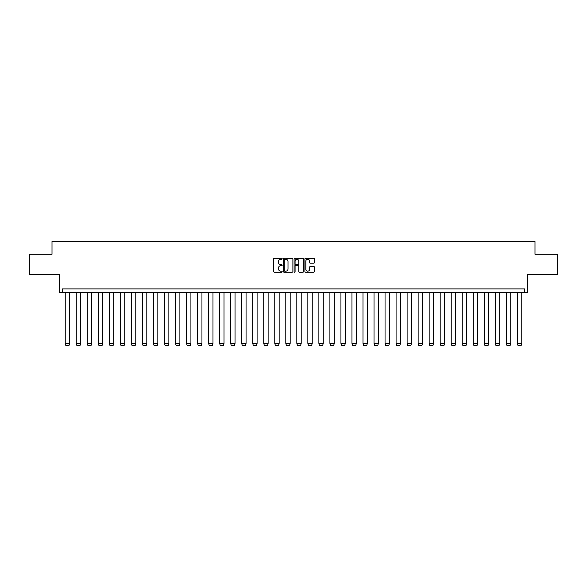 <?xml version="1.0" encoding="UTF-8"?>
<svg xmlns="http://www.w3.org/2000/svg" width="587" height="587" viewBox="0 0 587 587"><rect width="100%" height="100%" fill="white"/><g stroke="black" fill="none" stroke-linecap="round" stroke-linejoin="round"><path stroke-width="0.88" d="M282.186 258.772A0.484 0.484 0 0 0 281.701 258.28L274.327 258.28A0.697 0.697 0 0 0 273.637 258.977L273.637 271.465A0.697 0.697 0 0 0 274.327 272.163L281.701 272.163A0.484 0.484 0 0 0 282.186 271.678A0.484 0.484 0 0 0 281.701 271.187L280.747 271.187A2.223 2.223 0 0 1 278.531 268.971L278.531 267.929A2.223 2.223 0 0 1 280.747 265.706L281.701 265.706A0.484 0.484 0 0 0 282.186 265.221A0.484 0.484 0 0 0 281.701 264.737L280.747 264.737A2.223 2.223 0 0 1 278.531 262.514L278.531 261.472A2.223 2.223 0 0 1 280.747 259.256L281.701 259.256A0.484 0.484 0 0 0 282.186 258.772M29.35 254.266L29.35 274.481L59.5 274.481L59.5 292.436L527.5 292.436L527.5 274.481L557.65 274.481L557.65 254.266L534.992 254.266L534.992 241.543L52.008 241.543L52.008 254.266L29.35 254.266M313.781 263.174A0.697 0.697 0 0 0 314.471 262.484L314.471 258.977A0.697 0.697 0 0 0 313.781 258.28L305.592 258.28A0.697 0.697 0 0 0 304.895 258.977L304.895 271.465A0.697 0.697 0 0 0 305.592 272.163L313.781 272.163A0.697 0.697 0 0 0 314.471 271.465L314.471 267.232A0.697 0.697 0 0 0 313.781 266.542L310.274 266.542A0.697 0.697 0 0 0 309.584 267.232L309.584 269.33A1.856 1.856 0 0 1 307.727 271.187A1.856 1.856 0 0 1 305.871 269.33L305.871 261.112A1.856 1.856 0 0 1 307.727 259.256A1.856 1.856 0 0 1 309.584 261.112L309.584 262.484A0.697 0.697 0 0 0 310.274 263.174L313.781 263.174M524.668 292.436L524.668 288.907L62.332 288.907L62.332 292.436M292.891 258.977A0.697 0.697 0 0 0 292.201 258.28L284.013 258.28A0.697 0.697 0 0 0 283.316 258.977L283.316 271.465A0.697 0.697 0 0 0 284.013 272.163L292.201 272.163A0.697 0.697 0 0 0 292.891 271.465L292.891 258.977M294.799 258.28L302.987 258.28A0.697 0.697 0 0 1 303.684 258.977L303.684 271.465A0.697 0.697 0 0 1 302.987 272.163L299.487 272.163A0.697 0.697 0 0 1 298.79 271.465L298.79 266.403A0.697 0.697 0 0 0 298.101 265.706L295.775 265.706A0.697 0.697 0 0 0 295.078 266.403L295.078 271.678A0.484 0.484 0 0 1 294.593 272.163A0.484 0.484 0 0 1 294.109 271.678L294.109 258.977A0.697 0.697 0 0 1 294.799 258.28M284.776 259.256A0.484 0.484 0 0 0 284.291 259.74L284.291 270.702A0.484 0.484 0 0 0 284.776 271.187L285.781 271.187A2.223 2.223 0 0 0 288.004 268.971L288.004 261.472A2.223 2.223 0 0 0 285.781 259.256L284.776 259.256M298.79 261.149A1.856 1.856 0 0 0 296.934 259.293A1.856 1.856 0 0 0 295.078 261.149L295.078 264.04A0.697 0.697 0 0 0 295.775 264.737L298.101 264.737A0.697 0.697 0 0 0 298.79 264.04L298.79 261.149M65.23 343.336L65.825 345.457L69.009 345.457L69.611 343.366L65.23 343.336L65.23 292.436M69.611 343.336L69.611 292.436M76.259 343.336L76.86 345.457L80.037 345.457L80.639 343.366L76.259 343.336L76.259 292.436M80.639 343.336L80.639 292.436M87.287 343.336L87.889 345.457L91.066 345.457L91.667 343.366L87.287 343.336L87.287 292.436M91.667 343.336L91.667 292.436M98.315 343.336L98.917 345.457L102.094 345.457L102.696 343.366L98.315 343.336L98.315 292.436M102.696 343.336L102.696 292.436M109.343 343.336L109.945 345.457L113.122 345.457L113.724 343.366L109.343 343.336L109.343 292.436M113.724 343.336L113.724 292.436M120.372 343.336L120.973 345.457L124.15 345.457L124.752 343.366L120.372 343.336L120.372 292.436M124.752 343.336L124.752 292.436M131.4 343.336L132.002 345.457L135.179 345.457L135.78 343.366L131.4 343.336L131.4 292.436M135.78 343.336L135.78 292.436M142.428 343.336L143.03 345.457L146.207 345.457L146.809 343.366L142.428 343.336L142.428 292.436M146.809 343.336L146.809 292.436M153.456 343.336L154.058 345.457L157.235 345.457L157.837 343.366L153.456 343.336L153.456 292.436M157.837 343.336L157.837 292.436M164.485 343.336L165.086 345.457L168.264 345.457L168.865 343.366L164.485 343.336L164.485 292.436M168.865 343.336L168.865 292.436M175.513 343.336L176.115 345.457L179.292 345.457L179.893 343.366L175.513 343.336L175.513 292.436M179.893 343.336L179.893 292.436M186.541 343.336L187.143 345.457L190.32 345.457L190.922 343.366L186.541 343.336L186.541 292.436M190.922 343.336L190.922 292.436M197.57 343.336L198.171 345.457L201.348 345.457L201.95 343.366L197.57 343.336L197.57 292.436M201.95 343.336L201.95 292.436M208.598 343.336L209.199 345.457L212.377 345.457L212.978 343.366L208.598 343.336L208.598 292.436M212.978 343.336L212.978 292.436M219.626 343.336L220.228 345.457L223.405 345.457L224.007 343.366L219.626 343.336L219.626 292.436M224.007 343.336L224.007 292.436M230.654 343.336L231.256 345.457L234.433 345.457L235.035 343.366L230.654 343.336L230.654 292.436M235.035 343.336L235.035 292.436M241.683 343.336L242.284 345.457L245.461 345.457L246.063 343.366L241.683 343.336L241.683 292.436M246.063 343.336L246.063 292.436M252.711 343.336L253.313 345.457L256.49 345.457L257.091 343.366L252.711 343.336L252.711 292.436M257.091 343.336L257.091 292.436M263.739 343.336L264.341 345.457L267.518 345.457L268.12 343.366L263.739 343.336L263.739 292.436M268.12 343.336L268.12 292.436M274.767 343.336L275.369 345.457L278.546 345.457L279.148 343.366L274.767 343.336L274.767 292.436M279.148 343.336L279.148 292.436M285.796 343.336L286.397 345.457L289.574 345.457L290.176 343.366L285.796 343.336L285.796 292.436M290.176 343.336L290.176 292.436M296.824 343.336L297.426 345.457L300.603 345.457L301.204 343.366L296.824 343.336L296.824 292.436M301.204 343.336L301.204 292.436M307.852 343.336L308.454 345.457L311.631 345.457L312.233 343.366L307.852 343.336L307.852 292.436M312.233 343.336L312.233 292.436M318.88 343.336L319.482 345.457L322.659 345.457L323.261 343.366L318.88 343.336L318.88 292.436M323.261 343.336L323.261 292.436M329.909 343.336L330.51 345.457L333.687 345.457L334.289 343.366L329.909 343.336L329.909 292.436M334.289 343.336L334.289 292.436M340.937 343.336L341.539 345.457L344.716 345.457L345.317 343.366L340.937 343.336L340.937 292.436M345.317 343.336L345.317 292.436M351.965 343.336L352.567 345.457L355.744 345.457L356.346 343.366L351.965 343.336L351.965 292.436M356.346 343.336L356.346 292.436M362.993 343.336L363.595 345.457L366.772 345.457L367.374 343.366L362.993 343.336L362.993 292.436M367.374 343.336L367.374 292.436M374.022 343.336L374.623 345.457L377.801 345.457L378.402 343.366L374.022 343.336L374.022 292.436M378.402 343.336L378.402 292.436M385.05 343.336L385.652 345.457L388.829 345.457L389.43 343.366L385.05 343.336L385.05 292.436M389.43 343.336L389.43 292.436M396.078 343.336L396.68 345.457L399.857 345.457L400.459 343.366L396.078 343.336L396.078 292.436M400.459 343.336L400.459 292.436M407.107 343.336L407.708 345.457L410.885 345.457L411.487 343.366L407.107 343.336L407.107 292.436M411.487 343.336L411.487 292.436M418.135 343.336L418.736 345.457L421.914 345.457L422.515 343.366L418.135 343.336L418.135 292.436M422.515 343.336L422.515 292.436M429.163 343.336L429.765 345.457L432.942 345.457L433.544 343.366L429.163 343.336L429.163 292.436M433.544 343.336L433.544 292.436M440.191 343.336L440.793 345.457L443.97 345.457L444.572 343.366L440.191 343.336L440.191 292.436M444.572 343.336L444.572 292.436M451.22 343.336L451.821 345.457L454.998 345.457L455.6 343.366L451.22 343.336L451.22 292.436M455.6 343.336L455.6 292.436M462.248 343.336L462.849 345.457L466.027 345.457L466.628 343.366L462.248 343.336L462.248 292.436M466.628 343.336L466.628 292.436M473.276 343.336L473.878 345.457L477.055 345.457L477.657 343.366L473.276 343.336L473.276 292.436M477.657 343.336L477.657 292.436M484.304 343.336L484.906 345.457L488.083 345.457L488.685 343.366L484.304 343.336L484.304 292.436M488.685 343.336L488.685 292.436M495.333 343.336L495.934 345.457L499.111 345.457L499.713 343.366L495.333 343.336L495.333 292.436M499.713 343.336L499.713 292.436M506.361 343.336L506.963 345.457L510.14 345.457L510.741 343.366L506.361 343.336L506.361 292.436M510.741 343.336L510.741 292.436M517.389 343.336L517.991 345.457L521.175 345.457L521.77 343.366L517.389 343.336L517.389 292.436M521.77 343.336L521.77 292.436"/></g></svg>
